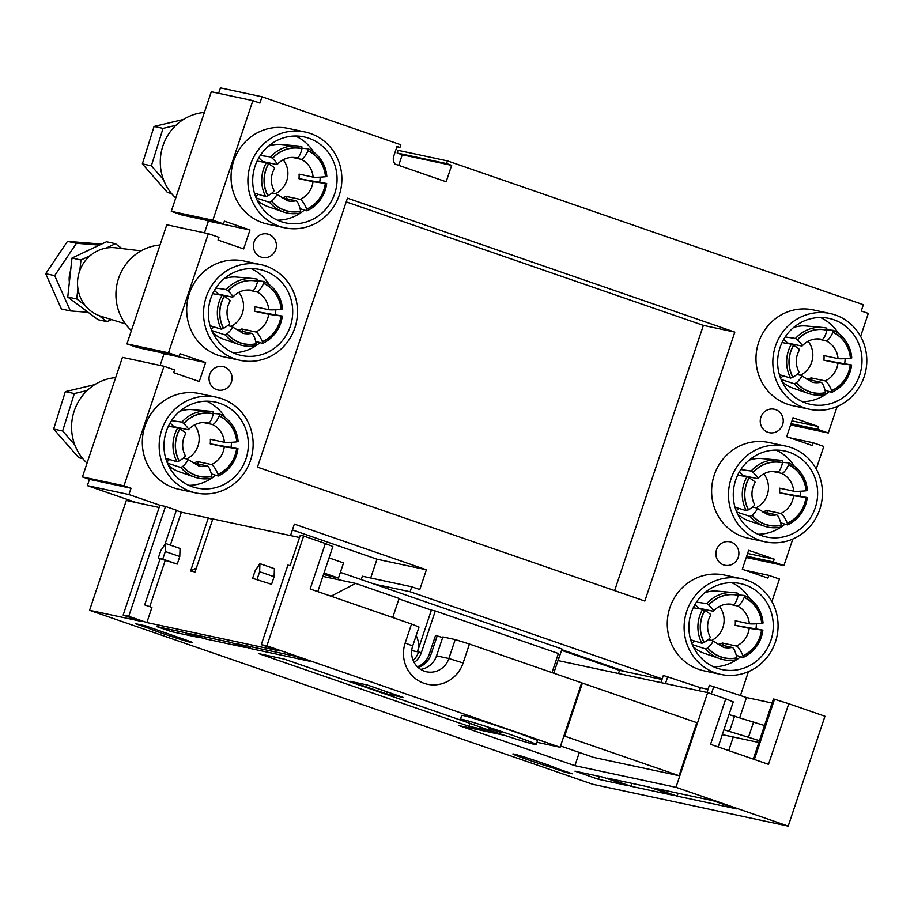 <?xml version="1.0" encoding="UTF-8"?>
<svg xmlns="http://www.w3.org/2000/svg" width="914" height="914" viewBox="0 0 914 914"><rect width="100%" height="100%" fill="white"/><g stroke="black" fill="none" stroke-linecap="round" stroke-linejoin="round"><path stroke-width="1.37" d="M487.093 729.475A39.965 1.337 18.5 0 1 460.416 719.204A39.965 1.337 18.5 0 1 509.555 734.285A39.965 1.337 18.5 0 1 536.221 744.567A39.965 1.337 18.5 0 1 487.093 729.475M460.416 719.204L461.684 715.411A39.965 1.337 18.5 0 1 510.823 730.492A39.965 1.337 18.5 0 1 537.489 740.774L536.221 744.567M551.416 766.229L551.051 767.337A23.981 0.8 18.5 0 1 528.863 760.105A23.981 0.8 18.5 0 1 512.868 753.947A23.981 0.8 18.5 0 1 542.345 762.996A23.981 0.8 18.5 0 1 557.78 768.777L572.267 773.781L565.526 772.341L551.051 767.337M416.144 635.63A19.982 19.137 -77.9 0 1 417.435 651.785L431.374 610.118L435.304 610.952L421.365 652.63A19.982 19.137 -77.9 0 1 414.191 662.559M501.123 732.48L488.841 728.709L501.123 732.48M148.137 628.078L135.466 623.702L145.566 625.861L190.226 641.525A23.981 0.8 18.5 0 1 192.705 642.748A23.981 0.8 18.5 0 1 173.066 637.012A23.981 0.8 18.5 0 1 148.137 628.078L148.536 626.89M249.933 648.437L235.458 643.433L294.982 656.172L309.458 661.176L249.933 648.437L250.527 646.655M203.891 638.578L189.415 633.573L230.968 642.462L245.443 647.478L203.891 638.578L204.485 636.795M171.318 631.608L156.842 626.604L184.914 632.614L199.401 637.618L171.318 631.608L171.912 629.826M386.496 693.875L350.302 681.364L367.142 684.963L403.348 697.485L386.496 693.875L387.17 691.887M677.125 796.128L653.59 787.994L713.114 800.733L736.65 808.867L677.125 796.128L678.097 793.238M631.083 786.28L607.547 778.145L649.1 787.034L672.635 795.169L631.083 786.28L632.042 783.389M598.51 779.311L574.975 771.165L603.057 777.174L626.581 785.32L598.51 779.311L599.481 776.409M536.975 742.294L560.122 747.252L266.888 645.867L261.278 644.667L279.376 650.917L146.857 622.56L128.748 616.299L123.139 615.099L141.236 621.36L89.572 610.301L592.786 784.281L788.199 826.107L675.972 787.297L574.895 765.669L459.057 725.613L504.528 735.347M492.6 731.36L468.962 726.31L258.993 653.716L284.265 659.12L469.385 723.123M565.526 772.341L565.789 771.542M323.99 573.067L338.466 578.082L343.538 562.921L329.051 557.917L317.786 591.609M392.723 617.521L399.11 598.442L355.66 583.418L322.871 576.403M421.365 652.63L418.555 652.025A19.982 19.137 -77.9 0 1 413.162 660.468M753.296 759.1L773.404 699.016L774.524 699.256L754.381 759.465M675.972 787.297L707.664 692.595L725.762 698.856L710.555 744.316L768.48 764.344L788.759 703.734L824.954 716.245L788.199 826.107M159.15 507.464L126.326 500.449L89.572 610.301M82.431 476.925L123.984 485.814L163.994 366.251L122.442 357.351L82.431 476.925L89.469 479.359L87.367 485.642L128.92 494.531L159.893 505.248L123.139 615.099M159.893 505.248L165.503 506.447L128.748 616.299M165.503 506.447L176.368 510.206L164.897 544.493M160.11 558.785L144.686 604.908L151.918 607.41L146.857 622.56M274.109 576.723L274.406 568.668L259.919 563.664L255.143 570.759L252.607 578.334L271.572 584.297L274.109 576.723L259.633 571.718L259.919 563.664M252.607 578.334L271.572 584.297M170.358 545.121L181.36 512.228L208.312 517.987L190.569 571.022L195.059 571.981L212.813 518.958L299.529 537.512M149.759 606.656L165.194 560.545M179.772 556.535L180.058 548.48L165.583 543.476L160.795 550.571L158.271 558.146L177.236 564.109L179.772 556.535L165.297 551.53L165.583 543.476M266.888 645.867L303.642 536.015L300.272 535.284L290.138 565.595L287.887 565.115L261.278 644.667M303.642 536.015L325.361 543.522L310.154 588.982L411.529 624.022L405.188 642.965A31.979 30.63 102.1 0 0 424.005 683.284A31.979 30.63 102.1 0 0 463.112 662.993L469.442 644.05L581.67 682.849L560.122 747.252M552.01 672.59L558.397 653.51L435.304 610.952M579.327 752.451L574.895 765.669M557.986 660.571L707.664 692.595M468.962 726.31L469.956 723.34M329.051 557.917L332.856 546.549L325.361 543.522M338.466 578.082L323.499 574.529M190.569 571.022L196.396 568.005M208.312 517.987L212.631 519.483M558.123 660.594L562.007 649.009L340.374 572.381M661.999 679.468L619.555 670.385L561.562 650.334M708.053 689.316L700.421 687.682L663.347 675.457L660.948 682.598M772.067 703.026L746.464 697.542L709.39 685.317L707.002 692.458M788.759 703.734L774.524 699.256M181.36 512.228L176.276 510.469M405.188 642.965L412.682 645.992L419.012 627.061L411.529 624.022M431.374 610.118L398.95 598.899M331.039 596.202L355.66 583.418M746.464 697.542L739.814 717.421M733.268 736.981L728.709 750.588M729.006 714.588L764.527 725.533M758.86 742.465L722.3 734.639M723.934 729.749L759.465 740.683M725.762 698.856L733.256 701.895L718.176 746.955M257.097 579.293L259.633 571.718M177.236 564.109L162.761 559.105L165.297 551.53M158.271 558.146L162.761 559.105M417.39 666.786A19.982 19.137 -77.9 0 0 429.226 654.31L435.567 635.367L442.639 637.595M469.442 644.05L455.218 639.572L442.867 636.932L436.526 655.875A19.982 19.137 -77.9 0 1 420.657 669.379M412.682 645.992A19.982 19.137 102.1 0 0 426.598 671.801A19.982 19.137 102.1 0 0 448.877 658.514L455.218 639.572M618.504 673.515L619.555 670.385M667.837 676.417L665.449 683.569M700.421 687.682L699.37 690.824M713.88 686.277L711.343 693.875M418.121 667.471A19.982 19.137 102.1 0 0 430.905 654.664L437.246 635.733M753.673 721.774L748.6 736.935M729.623 730.96L734.696 715.811M560.556 745.961L593.7 757.42L679.056 775.689L696.799 722.654L582.401 683.101L564.658 736.136L563.904 735.976M581.647 682.941L582.401 683.101M564.658 736.136L679.056 775.689M557.197 657.075L558.865 657.909L553.758 673.195M275.765 249.465A11.985 11.482 102.1 0 0 267.414 233.984A11.985 11.482 102.1 0 0 254.046 241.959A11.985 11.482 102.1 0 0 262.398 257.44A11.985 11.482 102.1 0 0 275.765 249.465M231.402 382.052A11.985 11.482 102.1 0 0 223.05 366.571A11.985 11.482 102.1 0 0 209.683 374.534A11.985 11.482 102.1 0 0 218.035 390.015A11.985 11.482 102.1 0 0 231.402 382.052M738.238 557.277A11.985 11.482 102.1 0 0 729.886 541.808A11.985 11.482 102.1 0 0 716.519 549.771A11.985 11.482 102.1 0 0 724.871 565.252A11.985 11.482 102.1 0 0 738.238 557.277M782.601 424.702A11.985 11.482 102.1 0 0 774.249 409.221A11.985 11.482 102.1 0 0 760.882 417.195A11.985 11.482 102.1 0 0 769.234 432.665A11.985 11.482 102.1 0 0 782.601 424.702M125.458 323.91L101.054 316.301A35.155 33.669 -77.9 0 1 98.872 315.536A35.155 33.669 -77.9 0 1 84.922 305.082A35.155 33.669 -77.9 0 1 77.896 288.447A35.155 33.669 -77.9 0 1 79.415 271.664A35.155 33.669 -77.9 0 1 79.826 270.498A35.155 33.669 -77.9 0 1 90.269 255.589A35.155 33.669 -77.9 0 1 106.173 248.082A35.155 33.669 -77.9 0 1 115.712 247.82L141.087 250.87M87.047 463.135A48.956 46.9 -77.9 0 1 74.217 410.98A48.956 46.9 -77.9 0 1 115.667 377.596M131.399 330.548A48.956 46.9 -77.9 0 1 118.569 278.393A48.956 46.9 -77.9 0 1 160.03 245.009M175.762 197.972A48.956 46.9 -77.9 0 1 162.932 145.817A48.956 46.9 -77.9 0 1 204.382 112.433M743.116 657.509L742.991 655.921A32.139 30.779 102.1 0 0 760.197 636.612A32.139 30.779 102.1 0 0 761.682 630.054L762.893 630.146A34.001 32.561 -77.9 0 1 761.328 637.081A34.001 32.561 -77.9 0 1 743.116 657.509L736.261 655.361M218.183 476.011L218.058 474.435A32.139 30.779 102.1 0 0 235.264 455.126A32.139 30.779 102.1 0 0 236.749 448.568L237.96 448.648A34.001 32.561 -77.9 0 1 236.395 455.583A34.001 32.561 -77.9 0 1 218.183 476.011L211.328 473.863M171.524 420.634L181.852 422.108A34.001 32.561 -77.9 0 1 208.963 411.129A34.001 32.561 -77.9 0 1 213.111 411.78L213.259 413.722A32.139 30.779 102.1 0 0 183.714 423.479L183.817 423.593A9.997 1.462 -138.3 0 1 188.478 429.637A9.997 1.462 -138.3 0 1 187.998 429.706L173.957 426.701A21.982 21.056 102.1 0 0 173.58 427.124M207.707 422.919L208.209 423.022A21.982 21.056 102.1 0 0 207.946 422.965C200.543 421.583 194.054 423.81 188.478 429.637M198.475 464.061L197.458 461.547L211.488 464.552A21.982 21.056 102.1 0 0 223.267 451.345A21.982 21.056 102.1 0 0 224.273 446.855L210.243 443.85A21.982 21.056 102.1 0 0 210.334 439.28L224.376 442.273A21.982 21.056 102.1 0 0 212.368 424.462L203.411 422.542M186.696 458.919A21.982 21.056 102.1 0 0 197.995 445.941A21.982 21.056 102.1 0 0 194.453 424.919M215.887 288.059L226.204 289.532A34.001 32.561 -77.9 0 1 253.315 278.553A34.001 32.561 -77.9 0 1 257.462 279.204L257.622 281.135A32.139 30.779 102.1 0 0 228.066 290.903L228.18 291.006A9.997 1.462 -138.3 0 1 232.842 297.05A9.997 1.462 -138.3 0 1 232.362 297.119L218.32 294.114A21.982 21.056 102.1 0 0 217.943 294.548M252.07 290.332L252.572 290.435A21.982 21.056 102.1 0 0 252.31 290.378C244.906 289.007 238.417 291.235 232.842 297.05M262.421 341.847A32.139 30.779 102.1 0 0 279.627 322.539A32.139 30.779 102.1 0 0 281.112 315.981L282.323 316.073A34.001 32.561 -77.9 0 1 280.758 323.008A34.001 32.561 -77.9 0 1 262.547 343.436L262.364 341.699A9.997 2.342 -114.4 0 0 255.851 331.965A21.982 21.056 102.1 0 0 267.619 318.757A21.982 21.056 102.1 0 0 268.636 314.279L254.606 311.274A21.982 21.056 102.1 0 0 254.698 306.693L268.739 309.697A21.982 21.056 102.1 0 0 256.72 291.874L247.774 289.955M231.059 326.332A21.982 21.056 102.1 0 0 242.359 313.353A21.982 21.056 102.1 0 0 238.817 292.331M260.25 155.471L270.567 156.945A34.001 32.561 -77.9 0 1 297.678 145.966A34.001 32.561 -77.9 0 1 301.826 146.617L301.974 148.559A32.139 30.779 102.1 0 0 272.429 158.316L272.543 158.43A9.997 1.462 -138.3 0 1 277.193 164.474A9.997 1.462 -138.3 0 1 276.714 164.531L262.684 161.527A21.982 21.056 102.1 0 0 262.307 161.961M296.422 157.745L296.924 157.859A21.982 21.056 102.1 0 0 296.673 157.802C289.27 156.42 282.78 158.648 277.193 164.474M306.784 209.272A32.139 30.779 102.1 0 0 323.99 189.963A32.139 30.779 102.1 0 0 325.475 183.406L326.686 183.486A34.001 32.561 -77.9 0 1 325.121 190.42A34.001 32.561 -77.9 0 1 306.91 210.848L306.727 209.123A9.997 2.342 -114.4 0 0 300.215 199.389A21.982 21.056 102.1 0 0 311.982 186.182A21.982 21.056 102.1 0 0 312.999 181.692L298.958 178.687A21.982 21.056 102.1 0 0 299.061 174.106L313.102 177.11A21.982 21.056 102.1 0 0 301.083 159.299L292.137 157.379M275.422 193.757A21.982 21.056 102.1 0 0 286.722 180.778A21.982 21.056 102.1 0 0 283.18 159.756M785.183 336.958L795.5 338.443A34.001 32.561 -77.9 0 1 822.611 327.452A34.001 32.561 -77.9 0 1 826.759 328.115L826.907 330.045A32.139 30.779 102.1 0 0 797.362 339.814L797.476 339.917A9.997 1.462 -138.3 0 1 802.126 345.96A9.997 1.462 -138.3 0 1 801.647 346.029L787.617 343.024A21.982 21.056 102.1 0 0 787.24 343.447M821.355 339.243L821.857 339.345A21.982 21.056 102.1 0 0 821.606 339.288C814.203 337.917 807.713 340.134 802.126 345.96M831.717 390.758A32.139 30.779 102.1 0 0 848.923 371.45A32.139 30.779 102.1 0 0 850.408 364.892L851.62 364.983A34.001 32.561 -77.9 0 1 850.054 371.918A34.001 32.561 -77.9 0 1 831.843 392.346L831.66 390.609A9.997 2.342 -114.4 0 0 825.148 380.875A21.982 21.056 102.1 0 0 836.916 367.668A21.982 21.056 102.1 0 0 837.932 363.189L823.891 360.185A21.982 21.056 102.1 0 0 823.994 355.603L838.035 358.608A21.982 21.056 102.1 0 0 826.016 340.785L817.07 338.866M800.356 375.243A21.982 21.056 102.1 0 0 811.655 362.264A21.982 21.056 102.1 0 0 808.113 341.242M740.82 469.545L751.148 471.018A34.001 32.561 -77.9 0 1 778.248 460.039A34.001 32.561 -77.9 0 1 782.407 460.69L782.555 462.633A32.139 30.779 102.1 0 0 753.01 472.389L753.113 472.504A9.997 1.462 -138.3 0 1 757.775 478.548A9.997 1.462 -138.3 0 1 757.295 478.605L743.253 475.6A21.982 21.056 102.1 0 0 742.876 476.034M777.003 471.818L777.506 471.932A21.982 21.056 102.1 0 0 777.243 471.875C769.839 470.493 763.35 472.721 757.775 478.548M787.354 523.345A32.139 30.779 102.1 0 0 804.56 504.037A32.139 30.779 102.1 0 0 806.045 497.479L807.256 497.559A34.001 32.561 -77.9 0 1 805.691 504.494A34.001 32.561 -77.9 0 1 787.48 524.922L787.297 523.196A9.997 2.342 -114.4 0 0 780.784 513.462A21.982 21.056 102.1 0 0 792.564 500.255A21.982 21.056 102.1 0 0 793.569 495.765L779.539 492.76A21.982 21.056 102.1 0 0 779.631 488.179L793.672 491.184A21.982 21.056 102.1 0 0 781.653 473.372L772.707 471.453M755.992 507.83A21.982 21.056 102.1 0 0 767.292 494.851A21.982 21.056 102.1 0 0 763.75 473.829M696.457 602.132L706.785 603.606A34.001 32.561 -77.9 0 1 733.896 592.626A34.001 32.561 -77.9 0 1 738.044 593.277L738.192 595.208A32.139 30.779 102.1 0 0 708.647 604.977L708.761 605.079A9.997 1.462 -138.3 0 1 713.411 611.123A9.997 1.462 -138.3 0 1 712.931 611.192L698.89 608.187A21.982 21.056 102.1 0 0 698.513 608.621M732.64 604.405L733.142 604.508A21.982 21.056 102.1 0 0 732.891 604.451C725.476 603.08 718.987 605.308 713.411 611.123M723.408 645.558L722.391 643.033L736.421 646.038A21.982 21.056 102.1 0 0 748.2 632.831A21.982 21.056 102.1 0 0 749.206 628.352L735.176 625.347A21.982 21.056 102.1 0 0 735.267 620.766L749.309 623.771A21.982 21.056 102.1 0 0 737.301 605.948L728.344 604.028M711.64 640.406A21.982 21.056 102.1 0 0 722.928 627.427A21.982 21.056 102.1 0 0 719.387 606.405M290.344 326.252A43.963 42.113 102.1 0 0 259.725 269.493A43.963 42.113 102.1 0 0 210.7 298.707A43.963 42.113 102.1 0 0 241.319 355.466A43.963 42.113 102.1 0 0 290.344 326.252M275.4 314.656A43.963 42.113 102.1 0 0 275.834 309.732M269.264 284.654A43.963 42.113 102.1 0 0 251.099 268.59M334.707 193.665A43.963 42.113 102.1 0 0 304.088 136.906A43.963 42.113 102.1 0 0 255.063 166.131A43.963 42.113 102.1 0 0 285.682 222.89A43.963 42.113 102.1 0 0 334.707 193.665M319.751 182.08A43.963 42.113 102.1 0 0 320.197 177.145M313.628 152.067A43.963 42.113 102.1 0 0 295.462 136.015M245.98 458.828A43.963 42.113 102.1 0 0 215.361 402.069A43.963 42.113 102.1 0 0 166.337 431.294A43.963 42.113 102.1 0 0 196.956 488.053A43.963 42.113 102.1 0 0 245.98 458.828M231.036 447.243A43.963 42.113 102.1 0 0 231.482 442.307M224.901 417.23A43.963 42.113 102.1 0 0 206.747 401.177M859.64 375.151A43.963 42.113 102.1 0 0 829.021 318.403A43.963 42.113 102.1 0 0 779.996 347.617A43.963 42.113 102.1 0 0 810.615 404.376A43.963 42.113 102.1 0 0 859.64 375.151M844.685 363.566A43.963 42.113 102.1 0 0 845.13 358.631M838.561 333.553A43.963 42.113 102.1 0 0 820.395 317.501M815.277 507.738A43.963 42.113 102.1 0 0 784.658 450.979A43.963 42.113 102.1 0 0 735.633 480.204A43.963 42.113 102.1 0 0 766.252 536.964A43.963 42.113 102.1 0 0 815.277 507.738M800.333 496.153A43.963 42.113 102.1 0 0 800.767 491.218M794.197 466.14A43.963 42.113 102.1 0 0 776.043 450.088M770.913 640.326A43.963 42.113 102.1 0 0 740.294 583.566A43.963 42.113 102.1 0 0 691.27 612.78A43.963 42.113 102.1 0 0 721.889 669.539A43.963 42.113 102.1 0 0 770.913 640.326M755.969 628.729A43.963 42.113 102.1 0 0 756.415 623.805M749.834 598.727A43.963 42.113 102.1 0 0 731.68 582.664M686.745 611.215A48.956 46.9 102.1 0 0 720.849 674.429A48.956 46.9 102.1 0 0 775.438 641.891A48.956 46.9 102.1 0 0 741.334 578.676A48.956 46.9 102.1 0 0 686.745 611.215M741.334 578.676L724.494 575.066A48.956 46.9 102.1 0 0 669.905 607.616A48.956 46.9 102.1 0 0 703.997 670.819L720.849 674.429M731.109 478.639A48.956 46.9 102.1 0 0 765.212 541.842A48.956 46.9 102.1 0 0 819.801 509.304A48.956 46.9 102.1 0 0 785.697 446.089A48.956 46.9 102.1 0 0 731.109 478.639M785.697 446.089L768.857 442.49A48.956 46.9 102.1 0 0 714.257 475.029A48.956 46.9 102.1 0 0 748.36 538.243L765.212 541.842M775.472 346.052A48.956 46.9 102.1 0 0 809.564 409.266A48.956 46.9 102.1 0 0 864.164 376.717A48.956 46.9 102.1 0 0 830.061 313.513A48.956 46.9 102.1 0 0 775.472 346.052M830.061 313.513L813.22 309.903A48.956 46.9 102.1 0 0 758.62 342.453A48.956 46.9 102.1 0 0 792.724 405.656L809.564 409.266M161.812 429.729A48.956 46.9 102.1 0 0 195.916 492.943A48.956 46.9 102.1 0 0 250.505 460.393A48.956 46.9 102.1 0 0 216.401 397.19A48.956 46.9 102.1 0 0 161.812 429.729M216.401 397.19L199.56 393.58A48.956 46.9 102.1 0 0 144.96 426.118A48.956 46.9 102.1 0 0 179.064 489.333L195.916 492.943M250.539 164.566A48.956 46.9 102.1 0 0 284.631 227.769A48.956 46.9 102.1 0 0 339.231 195.23A48.956 46.9 102.1 0 0 305.127 132.016A48.956 46.9 102.1 0 0 250.539 164.566M305.127 132.016L288.287 128.417A48.956 46.9 102.1 0 0 233.687 160.955A48.956 46.9 102.1 0 0 267.791 224.17L284.631 227.769M206.176 297.141A48.956 46.9 102.1 0 0 240.279 360.356A48.956 46.9 102.1 0 0 294.868 327.818A48.956 46.9 102.1 0 0 260.764 264.603A48.956 46.9 102.1 0 0 206.176 297.141M260.764 264.603L243.924 260.993A48.956 46.9 102.1 0 0 189.324 293.543A48.956 46.9 102.1 0 0 223.427 356.746L240.279 360.356M222.079 295.245L224.307 296.376A9.997 0.925 30.1 0 1 230.145 300.786L228.226 305.036C226.249 311.343 226.718 317.329 229.62 323.008A9.997 1.897 152 0 1 223.61 328.309L221.348 329.189A34.001 32.561 -77.9 0 1 219.166 301.711A34.001 32.561 -77.9 0 1 222.079 295.245L212.722 293.668M266.442 162.658L268.659 163.8A9.997 0.925 30.1 0 1 274.508 168.199L272.589 172.449C270.613 178.756 271.081 184.754 273.983 190.432A9.997 1.897 152 0 1 267.973 195.722L265.7 196.601A34.001 32.561 -77.9 0 1 263.529 169.136A34.001 32.561 -77.9 0 1 266.442 162.658L257.085 161.081M177.716 427.821L179.944 428.963A9.997 0.925 30.1 0 1 185.782 433.362L183.863 437.623C181.897 443.93 182.354 449.917 185.256 455.595A9.997 1.897 152 0 1 179.247 460.885L176.985 461.764A34.001 32.561 -77.9 0 1 174.803 434.299A34.001 32.561 -77.9 0 1 177.716 427.821L168.37 426.244M791.375 344.155L793.592 345.286A9.997 0.925 30.1 0 1 799.442 349.696L797.522 353.947C795.546 360.253 796.014 366.24 798.916 371.918A9.997 1.897 152 0 1 792.906 377.208L790.644 378.099A34.001 32.561 -77.9 0 1 788.462 350.622A34.001 32.561 -77.9 0 1 791.375 344.155L782.018 342.579M747.012 476.731L749.24 477.873A9.997 0.925 30.1 0 1 755.078 482.272L753.159 486.522C751.182 492.829 751.651 498.827 754.553 504.505A9.997 1.897 152 0 1 748.543 509.795L746.281 510.675A34.001 32.561 -77.9 0 1 744.099 483.209A34.001 32.561 -77.9 0 1 747.012 476.731L737.667 475.154M702.649 609.318L704.877 610.449A9.997 0.925 30.1 0 1 710.715 614.859L708.796 619.109C706.83 625.416 707.287 631.403 710.189 637.081A9.997 1.897 152 0 1 704.18 642.382L701.918 643.262A34.001 32.561 -77.9 0 1 699.736 615.785A34.001 32.561 -77.9 0 1 702.649 609.318L693.303 607.741M69.373 282.266A23.981 22.964 -77.9 0 1 70.447 271.081A23.981 22.964 -77.9 0 1 70.641 270.533M860.611 336.398L868.3 313.422L861.262 310.988L863.364 304.705L447.46 160.91L446.558 163.595L451.653 165.354L446.169 181.772L395.031 164.086A8.34 7.986 -77.9 0 1 393.74 156.18L396.996 146.457L399.921 147.474L400.823 144.789L262.01 96.793L220.457 87.893L218.64 93.319M290.515 535.581L294.354 524.122L426.392 569.776L419.777 589.564L411.768 586.799L410.112 591.758L662.193 678.908M410.112 591.758L374.18 584.069M561.779 649.671L625.176 671.584M87.367 485.642L136.437 502.609M160.795 352.541L164.063 353.672L160.133 365.417M208.346 233.664L166.794 224.775L126.943 343.904L137.557 347.571L179.11 356.46L168.496 352.793L208.346 233.664L218.972 237.332L218.046 240.074L243.638 248.928L249.979 229.985L224.387 221.142L223.473 223.884L212.848 220.205L171.295 211.317L181.92 214.984L223.473 223.884M205.159 219.966L208.415 221.085L204.485 232.842M212.848 220.205L252.858 100.643L211.305 91.743L171.295 211.317M126.943 343.904L168.496 352.793M746.235 557.506L783.926 565.572L792.804 539.066M816.248 468.985L823.788 446.443L813.174 442.776L812.26 445.518L786.668 436.675L793.009 417.732L818.59 426.575L817.676 429.329L828.29 432.996L837.167 406.479M790.599 424.93L828.29 432.996M180.858 467.522L182.777 466.403A32.139 30.779 102.1 0 0 211.888 476.468L211.66 478.171A34.001 32.561 -77.9 0 1 194.831 477.165A34.001 32.561 -77.9 0 1 180.858 467.522L167.411 463.135M168.279 465.077A31.979 30.63 102.1 0 0 179.178 471.761L194.831 477.165M165.708 458.302L176.985 461.764M213.236 413.402L219.531 414.008A34.001 32.561 -77.9 0 1 238.12 441.565L236.737 441.885A9.997 0.857 175.5 0 1 224.376 442.273M208.963 411.129L192.477 409.655A31.979 30.63 102.1 0 0 179.784 411.3M182.777 466.403L182.891 466.3A9.997 2.296 -40 0 0 187.736 459.274A9.997 2.296 -40 0 0 187.359 459.057L183.268 458.188M187.736 459.274L198.749 465.957A21.982 21.056 102.1 0 0 207.272 465.946A9.997 2.639 77.9 0 1 211.865 476.308L211.888 476.468M179.807 428.883A32.139 30.779 102.1 0 0 179.11 460.964M212.368 424.462A9.997 2.799 -64.7 0 0 219.269 415.973L219.531 414.008M236.897 441.873A32.139 30.779 102.1 0 0 219.337 415.824M213.259 413.722L213.225 413.882A9.997 2.868 102.8 0 1 208.209 423.022M212.631 332.49A31.979 30.63 102.1 0 0 223.542 339.185L239.182 344.589A34.001 32.561 -77.9 0 1 225.221 334.935L211.774 330.548M225.221 334.935L227.255 333.713A9.997 2.296 -40 0 0 232.099 326.686L243.113 333.37A21.982 21.056 102.1 0 0 251.636 333.359A9.997 2.639 77.9 0 1 256.228 343.733L256.023 345.583A34.001 32.561 -77.9 0 1 239.182 344.589M257.588 280.815L263.895 281.421A34.001 32.561 -77.9 0 1 282.483 308.989L281.101 309.309A9.997 0.857 175.5 0 1 268.739 309.697M262.547 343.436L255.692 341.288M254.606 311.274L282.323 316.073M210.071 325.715L221.348 329.189M227.14 333.816A32.139 30.779 102.1 0 0 256.251 343.893M281.261 309.286A32.139 30.779 102.1 0 0 263.689 283.237L263.895 281.421M256.72 291.874A9.997 2.799 -64.7 0 0 263.632 283.386L263.689 283.237M268.636 314.279L281.112 315.981M224.17 296.296A32.139 30.779 102.1 0 0 223.473 328.389M256.994 199.903A31.979 30.63 102.1 0 0 267.905 206.598L283.546 212.002A34.001 32.561 -77.9 0 1 269.584 202.36L256.137 197.972M269.584 202.36L271.618 201.137A9.997 2.296 -40 0 0 276.462 194.111L287.476 200.794A21.982 21.056 102.1 0 0 295.999 200.783A9.997 2.639 77.9 0 1 300.58 211.145L300.386 213.008A34.001 32.561 -77.9 0 1 283.546 212.002M301.951 148.239L308.258 148.845A34.001 32.561 -77.9 0 1 326.835 176.402L325.464 176.722A9.997 0.857 175.5 0 1 313.102 177.11M306.91 210.848L300.055 208.7M298.958 178.687L326.686 183.486M254.435 193.14L265.7 196.601M271.504 201.24A32.139 30.779 102.1 0 0 300.615 211.305M325.624 176.71A32.139 30.779 102.1 0 0 308.052 150.661L308.258 148.845M301.083 159.299A9.997 2.799 -64.7 0 0 307.995 150.799L308.052 150.661M312.999 181.692L325.475 183.406M268.533 163.72A32.139 30.779 102.1 0 0 267.836 195.802M781.927 381.401A31.979 30.63 102.1 0 0 792.838 388.096L808.479 393.488A34.001 32.561 -77.9 0 1 794.517 383.846L781.07 379.459M794.517 383.846L796.551 382.623A9.997 2.296 -40 0 0 801.395 375.597L812.409 382.281A21.982 21.056 102.1 0 0 820.932 382.269A9.997 2.639 77.9 0 1 825.525 392.643L825.319 394.494A34.001 32.561 -77.9 0 1 808.479 393.488M831.843 392.346L824.988 390.198M823.891 360.185L851.62 364.983M826.884 329.726L833.191 330.331A34.001 32.561 -77.9 0 1 851.768 357.888L850.397 358.219A9.997 0.857 175.5 0 1 838.035 358.608M779.368 374.626L790.644 378.099M796.437 382.726A32.139 30.779 102.1 0 0 825.548 392.792M837.932 363.189L850.408 364.892M850.557 358.197A32.139 30.779 102.1 0 0 832.985 332.148L833.191 330.331M826.016 340.785A9.997 2.799 -64.7 0 0 832.928 332.296L832.985 332.148M793.466 345.206A32.139 30.779 102.1 0 0 792.769 377.288M735.005 507.213L746.281 510.675M778.248 460.039L761.773 458.565A31.979 30.63 102.1 0 0 749.08 460.21M782.521 462.313L788.828 462.918A34.001 32.561 -77.9 0 1 807.416 490.475L806.034 490.795A9.997 0.857 175.5 0 1 793.672 491.184M779.539 492.76L807.256 497.559M787.48 524.922L780.625 522.774M749.103 477.793A32.139 30.779 102.1 0 0 748.406 509.875M782.555 462.633L782.521 462.781A9.997 2.868 102.8 0 1 777.506 471.932M781.653 473.372A9.997 2.799 -64.7 0 0 788.565 464.872L788.828 462.918M806.194 490.784A32.139 30.779 102.1 0 0 788.633 464.735M793.569 495.765L806.045 497.479M738.169 594.888L744.464 595.494A34.001 32.561 -77.9 0 1 763.053 623.062L761.67 623.382A9.997 0.857 175.5 0 1 749.309 623.771M690.653 639.789L701.918 643.262M705.791 649.009L707.71 647.889A32.139 30.779 102.1 0 0 736.821 657.966L736.593 659.657A34.001 32.561 -77.9 0 1 719.764 658.663A34.001 32.561 -77.9 0 1 705.791 649.009L692.344 644.621M693.212 646.564A31.979 30.63 102.1 0 0 704.111 653.259L719.764 658.663M733.896 592.626L717.41 591.152A31.979 30.63 102.1 0 0 704.717 592.786M737.301 605.948A9.997 2.799 -64.7 0 0 744.202 597.459L744.464 595.494M761.83 623.359A32.139 30.779 102.1 0 0 744.27 597.31M704.74 610.369A32.139 30.779 102.1 0 0 704.043 642.462M707.71 647.889L707.824 647.786A9.997 2.296 -40 0 0 712.669 640.76A9.997 2.296 -40 0 0 712.292 640.554L708.201 639.674M712.669 640.76L723.682 647.443A21.982 21.056 102.1 0 0 732.205 647.432A9.997 2.639 77.9 0 1 736.798 657.806L736.821 657.966M738.192 595.208L738.158 595.368A9.997 2.868 102.8 0 1 733.142 604.508M801.395 375.597A9.997 2.296 -40 0 0 801.018 375.391L796.917 374.512M276.462 194.111A9.997 2.296 -40 0 0 276.085 193.894L271.984 193.014M232.099 326.686A9.997 2.296 -40 0 0 231.722 326.481L227.632 325.601M183.714 423.479L181.852 422.108M708.647 604.977L706.785 603.606M753.01 472.389L751.148 471.018M740.466 695.474L748.44 671.641M771.896 601.561L779.425 579.03L768.811 575.363L767.897 578.105L742.305 569.251L748.646 550.319L774.238 559.162L773.313 561.904L783.926 565.572M447.46 160.91L398.047 150.33L397.144 153.015L402.24 154.786L398.698 165.365M734.822 332.102L347.457 198.178L257.462 467.134L644.827 601.058L734.822 332.102L703.369 325.373L346.212 201.891M252.858 100.643L259.907 103.076L262.01 96.793M163.994 366.251L174.608 369.919L173.683 372.661L199.275 381.504L205.616 362.561L180.024 353.718L179.11 356.46M128.92 494.531L131.022 488.247L123.984 485.814M735.176 625.347L762.893 630.146M732.205 647.432L718.164 644.427A21.982 21.056 102.1 0 0 722.391 643.033M691.852 643.387L694.491 640.977M698.89 608.187L695.017 604.462M713.663 666.832A43.963 42.113 102.1 0 0 740.614 656.72M743.253 475.6L739.38 471.875M767.771 512.971L766.743 510.458L780.784 513.462M776.569 514.856A9.997 2.639 77.9 0 1 781.162 525.219L780.956 527.081A34.001 32.561 -77.9 0 1 764.115 526.076A34.001 32.561 -77.9 0 1 750.154 516.433L752.188 515.21A9.997 2.296 -40 0 0 757.032 508.184L768.046 514.868A21.982 21.056 102.1 0 0 776.569 514.856L762.527 511.851A21.982 21.056 102.1 0 0 766.743 510.458M737.575 513.976A31.979 30.63 102.1 0 0 748.475 520.672L764.115 526.076M736.216 510.812L738.855 508.39M758.026 534.244A43.963 42.113 102.1 0 0 784.977 524.133M780.567 378.225L783.218 375.814M787.617 343.024L783.744 339.3M822.611 327.452L806.125 325.978A31.979 30.63 102.1 0 0 793.443 327.623M812.123 380.384L811.106 377.87L825.148 380.875M820.932 382.269L806.891 379.264A21.982 21.056 102.1 0 0 811.106 377.87M802.389 401.669A43.963 42.113 102.1 0 0 829.341 391.558M173.957 426.701L170.084 422.976M210.243 443.85L237.96 448.648M207.272 465.946L193.231 462.941A21.982 21.056 102.1 0 0 197.458 461.547M166.919 461.901L169.558 459.479M188.73 485.345A43.963 42.113 102.1 0 0 215.681 475.223M255.634 196.738L258.285 194.316M262.684 161.527L258.811 157.802M297.678 145.966L281.192 144.492A31.979 30.63 102.1 0 0 268.51 146.137M287.19 198.898L286.173 196.384L300.215 199.389M295.999 200.783L281.958 197.778A21.982 21.056 102.1 0 0 286.173 196.384M277.456 220.171A43.963 42.113 102.1 0 0 304.396 210.06M211.283 329.314L213.922 326.904M218.32 294.114L214.447 290.389M253.315 278.553L236.84 277.079A31.979 30.63 102.1 0 0 224.147 278.713M242.838 331.485L241.81 328.96L255.851 331.965M251.636 333.359L237.594 330.354A21.982 21.056 102.1 0 0 241.81 328.96M233.093 352.758A43.963 42.113 102.1 0 0 260.044 342.647M224.273 446.855L236.749 448.568M218.058 474.435L218 474.286A9.997 2.342 -114.4 0 0 211.488 464.552M257.622 281.135L257.577 281.295A9.997 2.868 102.8 0 1 252.572 290.435M301.974 148.559L301.94 148.708A9.997 2.868 102.8 0 1 296.924 157.859M826.907 330.045L826.873 330.205A9.997 2.868 102.8 0 1 821.857 339.345M750.154 516.433L736.707 512.046M752.073 515.313A32.139 30.779 102.1 0 0 781.184 525.379M749.206 628.352L761.682 630.054M742.991 655.921L742.933 655.772A9.997 2.342 -114.4 0 0 736.421 646.038M752.565 507.087L756.655 507.967A9.997 2.296 -40 0 1 757.032 508.184M272.429 158.316L270.567 156.945M228.066 290.903L226.204 289.532M797.362 339.814L795.5 338.443M111.497 319.557L107.041 321.659L98.872 315.536M84.922 305.082L76.753 298.969L77.896 288.447M79.826 270.498L80.969 259.987L90.269 255.589M106.173 248.082L115.472 243.695L121.985 248.574M107.041 321.659L98.061 319.729L67.773 297.039L71.989 258.056L106.492 241.776L115.472 243.695M71.989 258.056L80.969 259.987M67.773 297.039L76.753 298.969M88.178 312.325L70.389 310.92L54.68 275.628L76.468 243.295L67.476 241.376L101.614 244.072M76.468 243.295L99.42 245.112M54.68 275.628L45.7 273.709L67.476 241.376M70.389 310.92L61.398 309.001L45.7 273.709M171.444 193.414L167.525 192.568L142.367 163.903L154.055 126.475L183.44 119.483M163.492 179.658L151.358 165.822L163.035 128.394L154.055 126.475M163.035 128.394L175.934 125.321M151.358 165.822L142.367 163.903M82.728 458.577L78.798 457.731L53.652 429.066L65.328 391.638L94.713 384.645M74.765 444.821L62.632 430.985L74.32 393.557L65.328 391.638M74.32 393.557L87.207 390.495M62.632 430.985L53.652 429.066M791.958 420.874L818.59 426.575M791.033 423.628L817.676 429.329M789.936 437.806L813.174 442.776M89.469 479.359L131.022 488.247M747.595 553.461L774.238 559.162M746.681 556.203L773.313 561.904M745.573 570.382L768.811 575.363M164.063 353.672L205.616 362.561M208.415 221.085L249.979 229.985M614.631 590.615L703.369 325.373M411.768 586.799L362.355 576.22L361.236 579.59M292.4 529.949L376.979 559.197L370.684 578.002M426.392 569.776L376.979 559.197M399.921 147.474L396.87 146.823M451.653 165.354L402.24 154.786M446.558 163.595L397.144 153.015M411.7 650.562L417.435 651.785M463.112 662.993L448.877 658.514L436.526 655.875M429.226 654.31L430.905 654.664M223.61 328.309A31.979 30.63 -77.9 0 1 221.554 302.465A31.979 30.63 -77.9 0 1 224.307 296.376M267.973 195.722A31.979 30.63 -77.9 0 1 265.917 169.878A31.979 30.63 -77.9 0 1 268.659 163.8M179.247 460.885A31.979 30.63 -77.9 0 1 177.202 435.053A31.979 30.63 -77.9 0 1 179.944 428.963M792.906 377.208A31.979 30.63 -77.9 0 1 790.85 351.376A31.979 30.63 -77.9 0 1 793.592 345.286M748.543 509.795A31.979 30.63 -77.9 0 1 746.498 483.952A31.979 30.63 -77.9 0 1 749.24 477.873M704.18 642.382A31.979 30.63 -77.9 0 1 702.135 616.539A31.979 30.63 -77.9 0 1 704.877 610.449M211.865 476.308A31.979 30.63 -77.9 0 1 182.891 466.3M219.269 415.973A31.979 30.63 -77.9 0 1 236.737 441.885M183.817 423.593A31.979 30.63 -77.9 0 1 213.225 413.882M256.228 343.733A31.979 30.63 -77.9 0 1 227.255 333.713M263.632 283.386A31.979 30.63 -77.9 0 1 281.101 309.309M280.964 315.97A31.979 30.63 -77.9 0 1 262.364 341.699M300.58 211.145A31.979 30.63 -77.9 0 1 271.618 201.137M307.995 150.799A31.979 30.63 -77.9 0 1 325.464 176.722M325.315 183.383A31.979 30.63 -77.9 0 1 306.727 209.123M825.525 392.643A31.979 30.63 -77.9 0 1 796.551 382.623M850.249 364.88A31.979 30.63 -77.9 0 1 831.66 390.609M832.928 332.296A31.979 30.63 -77.9 0 1 850.397 358.219M753.113 472.504A31.979 30.63 -77.9 0 1 782.521 462.781M788.565 464.872A31.979 30.63 -77.9 0 1 806.034 490.795M805.897 497.456A31.979 30.63 -77.9 0 1 787.297 523.196M744.202 597.459A31.979 30.63 -77.9 0 1 761.67 623.382M736.798 657.806A31.979 30.63 -77.9 0 1 707.824 647.786M708.761 605.079A31.979 30.63 -77.9 0 1 738.158 595.368M236.6 448.546A31.979 30.63 -77.9 0 1 218 474.286M228.18 291.006A31.979 30.63 -77.9 0 1 257.577 281.295M272.543 158.43A31.979 30.63 -77.9 0 1 301.94 148.708M797.476 339.917A31.979 30.63 -77.9 0 1 826.873 330.205M781.162 525.219A31.979 30.63 -77.9 0 1 752.188 515.21M761.533 630.043A31.979 30.63 -77.9 0 1 742.933 655.772"/></g></svg>
